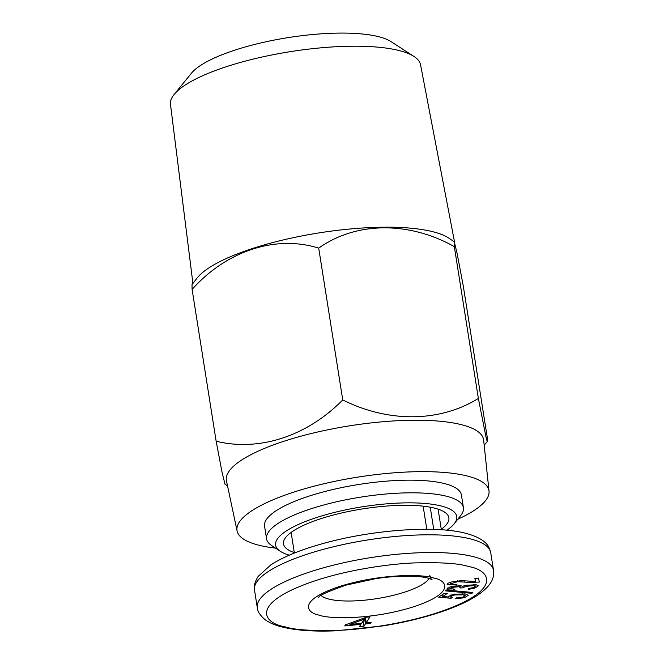 <?xml version="1.0" encoding="UTF-8"?>
<svg xmlns="http://www.w3.org/2000/svg" width="664" height="664" viewBox="0 0 664 664"><rect width="100%" height="100%" fill="white"/><g stroke="black" fill="none" stroke-linecap="round" stroke-linejoin="round"><path stroke-width="1" d="M454.657 242.609L420.553 64.773A126.6 33.623 171 0 0 413.954 56.44A126.6 33.623 171 0 0 400.035 50.788A126.6 33.623 171 0 0 274.572 54.423A126.6 33.623 171 0 0 174.184 94.412A126.6 33.623 171 0 0 170.482 104.381L192.925 283.478M216.149 441.228L192.103 289.404L192.004 284.673L196.917 278.274A132.601 35.209 -9 0 1 301.564 235.986A132.601 35.209 -9 0 1 433.941 231.993A132.601 35.209 -9 0 1 449.146 238.326L454.317 241.879L457.272 254.163L463.347 286.441L487.393 438.265L487.334 441.502L486.446 439.294L478.37 398.45C440.041 422.188 388.979 423.026 342.748 399.935C307.216 435.999 259.549 451.844 216.149 441.228L222.116 472.569L225.021 484.297L227.511 485.799M192.103 289.404C226.366 251.067 275.485 234.608 318.703 248.112C355.705 221.834 408.318 220.846 454.325 246.626L454.317 241.879M413.954 56.44L390.98 41.6A105.352 27.979 171 0 0 379.393 36.894A105.352 27.979 171 0 0 274.987 39.923A105.352 27.979 171 0 0 191.448 73.206L174.184 94.412M275.552 548.132A127.554 33.872 -9 0 1 257.732 544.928A127.554 33.872 -9 0 1 237.098 531.009L226.457 480.827A130.21 34.578 -9 0 1 314.553 432.721A130.21 34.578 -9 0 1 462.426 424.943A130.21 34.578 -9 0 1 483.641 440.091L489.028 491.103A127.554 33.872 -9 0 1 457.753 519.273M237.098 531.009A127.554 33.872 -9 0 1 323.393 483.882A127.554 33.872 -9 0 1 468.244 476.262A127.554 33.872 -9 0 1 489.028 491.103M289.313 555.179A91.674 24.344 -9 0 1 280.2 551.253L271.518 545.434A99.65 26.46 -9 0 1 266.571 538.836A99.65 26.46 -9 0 1 334.706 502.225A99.65 26.46 -9 0 1 447.229 496.423A99.65 26.46 -9 0 1 463.414 507.661A99.65 26.46 -9 0 1 460.75 515.463L454.292 523.68A91.674 24.344 -9 0 1 446.839 530.229M463.414 507.661L461.414 495.012A99.65 26.46 171 0 0 445.22 483.774A99.65 26.46 171 0 0 332.697 489.575A99.65 26.46 171 0 0 264.571 526.187L266.571 538.836M280.2 551.253A91.674 24.344 -9 0 1 326.605 514.509A91.674 24.344 -9 0 1 441.851 506.159A91.674 24.344 -9 0 1 454.292 523.68M441.278 529.258A83.705 22.227 171 0 0 448.067 515.546A83.705 22.227 171 0 0 435.269 508.309A83.705 22.227 171 0 0 344.857 512.251A83.705 22.227 171 0 0 283.603 541.6A83.705 22.227 171 0 0 294.301 552.539M426.803 529.274L423.134 506.159M478.37 398.45L454.325 246.626M342.748 399.935L318.703 248.112M430.231 507.188L433.75 529.407M360.876 624.384L359.431 626.609L363.996 626.177L365.432 623.952L370.446 623.479L371.126 622.434L366.105 622.907L369.997 616.881L366.279 617.238L345.438 624.857L344.757 625.903L360.876 624.384L360.718 623.413M470.817 582.452L479.342 582.046L478.487 578.087L474.884 578.51L475.524 581.481L461.281 580.635L451.03 582.054L448.051 583.249L447.146 584.428L456.624 585.092L457.006 584.204L451.968 584.503L450.258 583.922L457.62 581.697L470.817 582.452L470.643 581.357M451.437 596.753C451.387 596.031 452.533 595.434 454.881 594.944L462.933 594.828L464.991 595.575L463.049 597.127L456.699 597.791L455.546 598.77L464.451 597.733L468.244 595.309L465.655 593.981L453.711 594.18L448.698 596.372L448.947 597.044L442.764 596.471L447.287 593.508L444.423 593.326L438.614 597.135L451.039 598.289L452.524 597.442L451.437 596.753L451.122 594.844M464.717 593.84L465.132 595.849L464.817 593.848M448.698 596.372L448.947 597.044L448.806 596.156M468.319 588.57L468.294 589.4L474.984 588.072L478.346 585.789L476.163 584.76L465.713 585.333L462.742 586.246L460.202 585.648L450.076 586.926L446.855 589.051L448.233 589.898L453.703 590.138L454.964 589.167L449.951 588.578L451.927 587.383L459.43 586.686L460.135 587.98L463.256 587.806L465.373 586.387L473.764 585.64L475.216 586.32L473.241 587.64L468.319 588.57M460.202 585.648L460.135 587.98M445.486 590.877L471.988 593.317L472.851 592.495L446.349 590.055L445.486 590.877M363.996 626.177L362.967 621.139M365.524 617.512L366.105 622.907M370.296 622.508L370.446 623.479M365.457 618.815L364.627 618.889L365.432 623.952M364.627 618.889L363.191 621.114M456.492 584.262L456.624 585.092M475.05 578.493L475.524 581.481M450.524 595.06L451.039 598.289M442.473 594.604L442.764 596.471M462.999 586.146L463.256 587.806M453.562 589.225L453.703 590.138M471.838 592.404L471.988 593.317M364.079 618.035L364.254 619.147L361.548 623.338L349.92 624.434L364.254 619.147M349.737 623.28L349.92 624.434M319.6 615.229C328.315 618.889 371.508 620.226 414.22 606.597C455.911 592.695 446.922 580.195 433.634 578.029C424.918 574.368 381.725 573.032 339.013 586.661C297.323 600.563 306.311 613.055 319.6 615.229M429.027 578.444A55.801 14.816 -9 0 1 386.05 596.961A55.801 14.816 -9 0 1 328.564 598.994A55.801 14.816 -9 0 1 321.152 595.533M257.308 607.743C257.491 611.328 259.998 615.237 264.836 619.471C269.094 622.633 274.572 625.065 281.27 626.783C295.389 630.41 313.715 631.746 336.266 630.8L383.377 625.853C404.401 622.384 423.64 617.736 441.103 611.901C456.06 606.871 468.087 601.393 477.184 595.475C489.252 587.341 492.729 580.543 493.402 576.02L493.518 570.334A119.578 31.756 171 0 0 474.096 556.847A119.578 31.756 171 0 0 339.063 563.811A119.578 31.756 171 0 0 257.308 607.743L254.503 590.03A119.578 31.756 171 0 1 336.258 546.099A119.578 31.756 171 0 1 471.291 539.135A119.578 31.756 171 0 1 490.713 552.622L488.845 547.252C486.878 543.227 481.441 537.666 466.75 533.574C435.65 524.826 369.79 529.922 320.28 544.322C299.207 550.348 282.715 557.212 270.812 564.906L258.155 576.385C254.744 582.071 253.532 586.619 254.503 590.03M468.718 566.583C490.19 570.086 504.706 590.271 437.369 612.731C406.343 622.99 366.561 629.173 339.387 630.319C312.138 631.091 293.845 629.87 284.516 626.675C263.044 623.172 248.527 602.987 315.865 580.527C346.89 570.268 386.672 564.085 413.846 562.939C441.095 562.167 459.388 563.387 468.718 566.583M464.601 580.809L464.783 581.954M460.849 580.643L461.015 581.656M457.488 580.834L457.62 581.697M456.11 598.77L456.035 598.347M462.742 593.658L462.933 594.828M454.732 594.006L454.881 594.944M464.285 596.712L464.451 597.733M474.984 588.072L474.81 586.959M473.59 584.552L473.764 585.64M465.223 585.449L465.373 586.387M459.256 585.606L459.43 586.686M451.777 586.47L451.927 587.383M447.901 587.798L448.233 589.898M318.678 597.575L318.662 597.592C318.338 595.824 327.485 591.665 346.102 585.109L375.177 578.767C398.317 575.016 421.225 575.862 428.222 578.219L432.032 579.639M431.011 578.518L429.732 575.248M294.384 553.062L291.114 532.42M484.18 445.154L487.334 441.502M441.361 529.781L438.091 509.139M450.018 582.369L450.258 583.922M474.951 584.611L475.216 586.32M449.711 587.042L449.951 588.578M493.518 570.334L490.713 552.622"/></g></svg>
